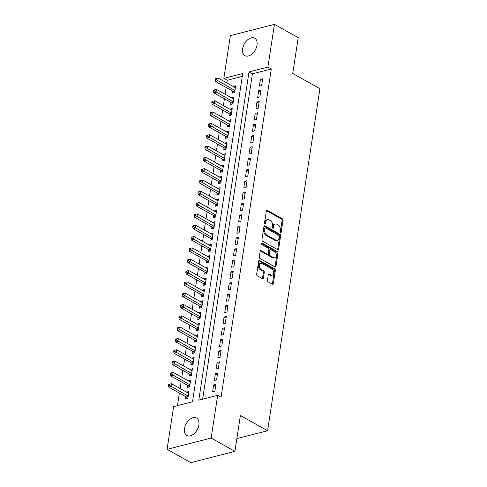 <?xml version="1.0" encoding="UTF-8"?>
<svg xmlns="http://www.w3.org/2000/svg" width="487" height="487" viewBox="0 0 487 487"><rect width="100%" height="100%" fill="white"/><g stroke="black" fill="none" stroke-linecap="round" stroke-linejoin="round"><path stroke-width="0.73" d="M280.494 232.622A0.858 0.572 75.6 0 0 281.194 232.171L283.002 220.368A1.224 0.822 75.6 0 0 282.338 218.791L267.326 210.402A1.224 0.822 75.6 0 0 266.852 210.323A1.224 0.822 75.6 0 0 266.322 211.041L264.52 222.851A0.858 0.572 75.6 0 0 265.683 223.503L265.92 221.975A3.92 2.624 75.6 0 1 267.613 219.667A3.92 2.624 75.6 0 1 269.134 219.911L270.382 220.611A3.92 2.624 75.6 0 1 272.507 225.658L272.276 227.185A0.858 0.572 75.6 0 0 273.438 227.837L273.676 226.309A3.92 2.624 75.6 0 1 275.368 224.002A3.92 2.624 75.6 0 1 276.884 224.245L278.138 224.945A3.92 2.624 75.6 0 1 280.262 229.992L280.025 231.52A0.858 0.572 75.6 0 0 280.494 232.622M280.287 232.451A0.858 0.572 75.6 0 0 280.293 232.402L282.101 220.599A1.224 0.822 75.6 0 0 281.437 219.022L266.456 210.646M264.776 223.783A0.858 0.572 75.6 0 0 264.788 223.734L265.019 222.206L265.92 221.975M272.531 228.117A0.858 0.572 75.6 0 0 272.543 228.068L272.775 226.54L273.676 226.309M184.5 428.627A9.99 6.264 119.2 0 1 189.346 419.818A9.99 6.264 119.2 0 1 196.571 418.059A9.99 6.264 119.2 0 1 198.885 424.938A9.99 6.264 119.2 0 1 194.039 433.747A9.99 6.264 119.2 0 1 186.819 435.506A9.99 6.264 119.2 0 1 184.5 428.627M242.629 48.767A9.99 6.264 119.2 0 1 247.475 39.958A9.99 6.264 119.2 0 1 254.695 38.199A9.99 6.264 119.2 0 1 257.014 45.078A9.99 6.264 119.2 0 1 252.169 53.887A9.99 6.264 119.2 0 1 244.943 55.646A9.99 6.264 119.2 0 1 242.629 48.767M267.454 280.244A1.224 0.822 75.6 0 0 268.124 281.821L272.33 284.171A1.224 0.822 75.6 0 0 272.805 284.25A1.224 0.822 75.6 0 0 273.335 283.525L275.344 270.419A1.224 0.822 75.6 0 0 274.68 268.842L259.668 260.454A1.224 0.822 75.6 0 0 259.194 260.375A1.224 0.822 75.6 0 0 258.664 261.093L256.661 274.205A1.224 0.822 75.6 0 0 257.325 275.782L262.408 278.625A1.224 0.822 75.6 0 0 262.883 278.704A1.224 0.822 75.6 0 0 263.412 277.98L264.271 272.373A1.224 0.822 75.6 0 0 263.607 270.796L261.087 269.384A3.281 2.192 75.6 0 1 259.273 266.048A3.281 2.192 75.6 0 1 260.728 263.236A3.281 2.192 75.6 0 1 261.994 263.437L271.874 268.964A3.281 2.192 75.6 0 1 273.688 272.3A3.281 2.192 75.6 0 1 272.239 275.112A3.281 2.192 75.6 0 1 270.967 274.905L269.317 273.986A1.224 0.822 75.6 0 0 268.842 273.907A1.224 0.822 75.6 0 0 268.319 274.631L267.454 280.244M217.671 395.322L221.068 397.222L271.296 68.977L267.899 67.078L249.015 71.924L198.787 400.168L217.671 395.322L211.133 438.05L167.078 449.355L173.615 406.627L192.499 401.781L242.727 73.537L223.843 78.377L230.381 35.648L274.437 24.35L267.899 67.078M274.437 24.35L298.221 37.645L292.742 73.47L319.922 88.664L267.582 430.721L240.395 415.527L234.917 451.352L211.133 438.05M277.62 249.618A1.224 0.822 75.6 0 0 278.095 249.697A1.224 0.822 75.6 0 0 278.625 248.973L280.628 235.866A1.224 0.822 75.6 0 0 279.964 234.29L264.958 225.901A1.224 0.822 75.6 0 0 264.484 225.822A1.224 0.822 75.6 0 0 263.954 226.54L261.945 239.653A1.224 0.822 75.6 0 0 262.609 241.229L277.62 249.618M277.986 253.143L275.977 266.249A1.224 0.822 75.6 0 1 275.447 266.973A1.224 0.822 75.6 0 1 274.978 266.894L259.967 258.506A1.224 0.822 75.6 0 1 259.303 256.929L260.161 251.316A1.224 0.822 75.6 0 1 260.691 250.598A1.224 0.822 75.6 0 1 261.166 250.671L267.253 254.074A1.224 0.822 75.6 0 0 267.728 254.153A1.224 0.822 75.6 0 0 268.258 253.429L268.824 249.709A1.224 0.822 75.6 0 0 268.16 248.133L261.823 244.59A0.858 0.572 75.6 0 1 262.061 243.037L277.322 251.566A1.224 0.822 75.6 0 1 277.986 253.143L277.085 253.374L275.082 266.48L275.977 266.249M236.865 438.598L267.582 430.721M217.634 373.091L215.388 373.669L214.347 380.463L216.593 379.884L217.634 373.091M221.098 350.457L218.852 351.03L217.811 357.823L220.057 357.245L221.098 350.457M224.562 327.818L222.315 328.396L221.275 335.184L223.521 334.612L224.562 327.818M228.026 305.179L225.779 305.757L224.738 312.551L226.985 311.972L228.026 305.179M231.489 282.545L229.243 283.117L228.202 289.911L230.448 289.333L231.489 282.545M234.953 259.906L232.707 260.484L231.666 267.272L233.912 266.693L234.953 259.906M238.417 237.266L236.171 237.845L235.13 244.632L237.376 244.06L238.417 237.266M241.881 214.627L239.634 215.205L238.593 221.999L240.84 221.421L241.881 214.627M245.345 191.994L243.098 192.566L242.057 199.36L244.31 198.781L245.345 191.994M248.808 169.354L246.562 169.933L245.521 176.72L247.773 176.148L248.808 169.354M252.272 146.715L250.026 147.293L248.985 154.087L251.237 153.508L252.272 146.715M255.736 124.082L253.49 124.654L252.449 131.447L254.701 130.869L255.736 124.082M259.2 101.442L256.953 102.02L255.912 108.808L258.165 108.236L259.2 101.442M262.663 78.803L260.417 79.381L259.382 86.175L261.629 85.596L262.663 78.803M271.296 68.977L252.418 73.823L202.629 399.182M260.935 90.125L258.688 90.698L257.647 97.491L259.894 96.913L260.935 90.125M257.471 112.759L255.225 113.337L254.184 120.131L256.43 119.552L257.471 112.759M254.007 135.398L251.761 135.976L250.72 142.764L252.966 142.192L254.007 135.398M250.543 158.038L248.297 158.61L247.256 165.403L249.502 164.825L250.543 158.038M247.079 180.671L244.833 181.249L243.792 188.043L246.038 187.465L247.079 180.671M243.616 203.31L241.363 203.889L240.328 210.676L242.575 210.104L243.616 203.31M240.152 225.95L237.9 226.528L236.865 233.316L239.111 232.737L240.152 225.95M236.688 248.589L234.436 249.161L233.401 255.955L235.647 255.377L236.688 248.589M233.224 271.222L230.972 271.801L229.937 278.594L232.183 278.016L233.224 271.222M229.761 293.862L227.508 294.44L226.473 301.228L228.72 300.656L229.761 293.862M226.291 316.501L224.044 317.074L223.009 323.867L225.256 323.289L226.291 316.501M222.827 339.135L220.581 339.713L219.546 346.507L221.792 345.928L222.827 339.135M219.363 361.774L217.117 362.352L216.076 369.14L218.328 368.568L219.363 361.774M215.899 384.413L213.653 384.986L212.612 391.779L214.864 391.201L215.899 384.413M234.917 451.352L190.861 462.65L167.078 449.355M242.282 76.422L227.24 80.276L226.839 82.924M226.145 87.441L225.104 94.241M224.416 98.758L223.375 105.557M222.681 110.08L221.64 116.88M220.952 121.397L219.911 128.197M219.217 132.714L218.176 139.513M217.488 144.036L216.447 150.836M215.753 155.353L214.712 162.153M214.024 166.67L212.983 173.469M212.289 177.992L211.248 184.792M210.561 189.309L209.52 196.109M208.826 200.626L207.785 207.432M207.097 211.948L206.056 218.748M205.362 223.265L204.321 230.065M203.633 234.582L202.592 241.388M201.898 245.905L200.857 252.704M200.169 257.221L199.128 264.021M198.434 268.544L197.393 275.344M196.705 279.861L195.664 286.66M194.97 291.177L193.929 297.977M193.242 302.5L192.201 309.3M191.507 313.817L190.466 320.616M189.772 325.133L188.737 331.933M188.043 336.456L187.002 343.256M186.308 347.773L185.267 354.573M184.579 359.089L183.538 365.895M182.844 370.412L181.803 377.212M181.115 381.729L180.074 388.529M179.38 393.046L177.457 405.641M227.24 80.276L223.843 78.377M185.949 396.716L185.644 398.701L187.891 398.123L188.932 391.329L186.637 392.199M187.678 385.4L187.373 387.378L189.626 386.806L190.66 380.012L188.372 380.883M189.413 374.083L189.108 376.061L191.354 375.483L192.395 368.696L190.1 369.56M191.141 362.76L190.837 364.745L193.089 364.166L194.124 357.373L191.835 358.243M192.876 351.444L192.572 353.422L194.818 352.85L195.859 346.056L193.564 346.927M194.605 340.121L194.301 342.105L196.553 341.527L197.588 334.739L195.299 335.604M196.34 328.804L196.036 330.789L198.282 330.21L199.323 323.417L197.028 324.287M198.069 317.487L197.771 319.466L200.017 318.888L201.052 312.1L198.763 312.971M199.804 306.165L199.5 308.149L201.746 307.571L202.787 300.777L200.492 301.648M201.533 294.848L201.234 296.827L203.481 296.254L204.516 289.461L202.227 290.331M203.268 283.531L202.963 285.51L205.21 284.932L206.251 278.144L203.956 279.008M204.997 272.209L204.698 274.193L206.945 273.615L207.986 266.821L205.691 267.692M206.732 260.892L206.427 262.87L208.673 262.298L209.714 255.505L207.419 256.375M208.46 249.575L208.162 251.554L210.408 250.975L211.449 244.188L209.154 245.052M210.195 238.253L209.891 240.237L212.137 239.659L213.178 232.865L210.889 233.736M211.924 226.936L211.626 228.914L213.872 228.342L214.913 221.548L212.618 222.419M213.659 215.619L213.355 217.598L215.601 217.019L216.642 210.232L214.353 211.096M215.394 204.297L215.09 206.281L217.336 205.703L218.377 198.909L216.082 199.78M217.123 192.98L216.818 194.958L219.065 194.386L220.106 187.592L217.817 188.463M218.858 181.663L218.553 183.642L220.8 183.063L221.841 176.276L219.546 177.14M220.587 170.34L220.282 172.325L222.535 171.747L223.57 164.953L221.281 165.823M222.322 159.024L222.017 161.002L224.263 160.424L225.304 153.636L223.009 154.507M224.05 147.701L223.746 149.686L225.998 149.107L227.033 142.32L224.744 143.184M225.785 136.384L225.481 138.369L227.727 137.791L228.768 130.997L226.473 131.867M227.514 125.068L227.21 127.046L229.462 126.468L230.497 119.68L228.208 120.551M229.249 113.745L228.945 115.729L231.191 115.151L232.232 108.358L229.937 109.228M230.978 102.428L230.674 104.407L232.926 103.834L233.961 97.041L231.672 97.911M232.713 91.112L232.409 93.09L234.655 92.512L235.696 85.724L233.401 86.589M252.418 73.823L249.015 71.924M233.45 86.296L235.434 87.41M260.417 79.381L262.408 80.495M231.715 97.619L233.705 98.727M258.688 90.698L260.673 91.812M229.986 108.936L231.97 110.05M256.953 102.02L258.944 103.128M228.251 120.259L230.241 121.366M255.225 113.337L257.209 114.451M226.522 131.575L228.506 132.689M253.49 124.654L255.48 125.768M224.787 142.892L226.778 144.006M251.761 135.976L253.745 137.084M223.058 154.215L225.043 155.323M250.026 147.293L252.016 148.407M221.323 165.531L223.314 166.645M248.297 158.61L250.281 159.724M219.588 176.848L221.579 177.962M246.562 169.933L248.553 171.04M217.859 188.171L219.85 189.279M244.833 181.249L246.818 182.363M216.125 199.487L218.115 200.601M243.098 192.566L245.089 193.68M214.396 210.804L216.386 211.918M241.363 203.889L243.354 204.997M212.661 222.127L214.651 223.235M239.634 215.205L241.625 216.319M210.932 233.443L212.922 234.557M237.9 226.528L239.89 227.636M209.197 244.76L211.188 245.874M236.171 237.845L238.161 238.959M207.468 256.083L209.459 257.191M234.436 249.161L236.426 250.275M205.733 267.4L207.724 268.514M232.707 260.484L234.697 261.592M204.004 278.716L205.995 279.83M230.972 271.801L232.963 272.915M202.269 290.039L204.26 291.153M229.243 283.117L231.234 284.231M200.541 301.356L202.531 302.47M227.508 294.44L229.499 295.548M198.806 312.678L200.796 313.786M225.779 305.757L227.77 306.871M197.077 323.995L199.061 325.109M224.044 317.074L226.035 318.188M195.342 335.312L197.332 336.426M222.315 328.396L224.306 329.504M193.613 346.634L195.597 347.742M220.581 339.713L222.571 340.827M191.878 357.951L193.869 359.065M218.852 351.03L220.836 352.144M190.149 369.268L192.134 370.382M217.117 362.352L219.107 363.46M188.414 380.591L190.405 381.698M215.388 373.669L217.372 374.783M186.685 391.907L188.67 393.021M213.653 384.986L215.644 386.1M275.368 224.002L274.467 224.233A3.92 2.624 75.6 0 0 272.775 226.54M267.613 219.667L266.712 219.899A3.92 2.624 75.6 0 0 265.019 222.206M277.59 249.606A1.224 0.822 75.6 0 0 277.724 249.204L279.733 236.098A1.224 0.822 75.6 0 0 279.069 234.521L264.088 226.145M279.276 236.432A0.858 0.572 75.6 0 0 278.808 235.331L265.634 227.965A0.858 0.572 75.6 0 0 264.934 228.415L264.685 230.028A3.92 2.624 75.6 0 0 266.809 235.075L275.819 240.109A3.92 2.624 75.6 0 0 277.334 240.353A3.92 2.624 75.6 0 0 279.027 238.046L279.276 236.432M265.305 227.91L264.404 228.141A0.858 0.572 75.6 0 0 264.033 228.647L264.934 228.415M277.334 240.353L276.433 240.584A3.92 2.624 75.6 0 1 274.918 240.341L265.914 235.306A3.92 2.624 75.6 0 1 263.79 230.26L264.033 228.647M274.948 266.882A1.224 0.822 75.6 0 0 275.082 266.48M260.295 250.921L266.352 254.305A1.224 0.822 75.6 0 0 266.827 254.384L267.728 254.153M261.379 243.384L276.421 251.797L277.322 251.566M273.566 257.605A3.281 2.192 75.6 0 0 274.838 257.812A3.281 2.192 75.6 0 0 276.293 254.999A3.281 2.192 75.6 0 0 274.479 251.663L270.997 249.715A1.224 0.822 75.6 0 0 270.522 249.642A1.224 0.822 75.6 0 0 269.993 250.361L269.421 254.086A1.224 0.822 75.6 0 0 270.09 255.663L273.566 257.605L272.671 257.836A3.281 2.192 75.6 0 0 273.938 258.043L274.838 257.812M270.522 249.642L269.621 249.874A1.224 0.822 75.6 0 0 269.092 250.592L269.993 250.361M272.671 257.836L269.189 255.894A1.224 0.822 75.6 0 1 268.526 254.317L269.092 250.592M277.085 253.374A1.224 0.822 75.6 0 0 276.421 251.797M272.239 275.112L271.338 275.344A3.281 2.192 75.6 0 1 270.066 275.137L268.447 274.236M260.728 263.236L259.827 263.467A3.281 2.192 75.6 0 0 258.372 266.279A3.281 2.192 75.6 0 0 260.186 269.615L261.087 269.384M262.383 278.613A1.224 0.822 75.6 0 0 262.517 278.211L263.376 272.598A1.224 0.822 75.6 0 0 262.712 271.022L260.186 269.615M272.306 284.158A1.224 0.822 75.6 0 0 272.434 283.757L274.443 270.65A1.224 0.822 75.6 0 0 273.779 269.074L258.798 260.697M235.391 87.703L218.231 78.109L217.799 80.939L215.552 81.518L233.121 91.337A1.248 0.834 -104.4 0 1 233.425 91.599L234.277 92.609M216.149 79.649L216.325 78.517L215.424 78.748L215.254 79.88L216.149 79.649L234.959 90.533M218.231 78.109L216.325 78.517M215.254 79.88L215.552 81.518M233.663 99.019L216.502 89.431L216.07 92.262L213.817 92.834L231.386 102.654A1.248 0.834 -104.4 0 1 231.69 102.915L232.543 103.932M214.42 90.966L214.59 89.833L213.696 90.065L213.519 91.197L214.42 90.966L233.224 101.85M216.502 89.431L214.59 89.833M213.519 91.197L213.817 92.834M231.928 110.342L214.767 100.748L214.335 103.579L212.088 104.157L229.657 113.976A1.248 0.834 -104.4 0 1 229.961 114.232L230.808 115.249M212.685 102.282L212.862 101.156L211.961 101.381L211.79 102.514L212.685 102.282L231.495 113.173M214.767 100.748L212.862 101.156M211.79 102.514L212.088 104.157M230.199 121.659L213.038 112.065L212.606 114.895L210.354 115.474L227.922 125.293A1.248 0.834 -104.4 0 1 228.226 125.555L229.079 126.571M210.956 113.605L211.127 112.473L210.232 112.704L210.055 113.836L210.956 113.605L229.761 124.489M213.038 112.065L211.127 112.473M210.055 113.836L210.354 115.474M228.464 132.981L211.303 123.388L210.871 126.218L208.625 126.79L226.193 136.616A1.248 0.834 -104.4 0 1 226.498 136.871L227.344 137.888M209.221 124.922L209.398 123.789L208.497 124.021L208.326 125.153L209.221 124.922L228.032 135.806M211.303 123.388L209.398 123.789M208.326 125.153L208.625 126.79M226.729 144.298L209.574 134.704L209.142 137.535L206.89 138.113L224.458 147.932A1.248 0.834 -104.4 0 1 224.763 148.188L225.615 149.205M207.492 136.244L207.663 135.112L206.768 135.343L206.591 136.47L207.492 136.244L226.297 147.129M209.574 134.704L207.663 135.112M206.591 136.47L206.89 138.113M225 155.615L207.839 146.027L207.407 148.852L205.161 149.43L222.729 159.249A1.248 0.834 -104.4 0 1 223.034 159.511L223.88 160.527M205.757 147.561L205.934 146.429L205.033 146.66L204.863 147.792L205.757 147.561L224.568 158.445M207.839 146.027L205.934 146.429M204.863 147.792L205.161 149.43M223.265 166.938L206.111 157.344L205.678 160.174L203.426 160.747L220.995 170.572A1.248 0.834 -104.4 0 1 221.299 170.827L222.151 171.844M204.029 158.878L204.199 157.745L203.298 157.977L203.128 159.109L204.029 158.878L222.833 169.762M206.111 157.344L204.199 157.745M203.128 159.109L203.426 160.747M221.536 178.254L204.376 168.66L203.943 171.491L201.697 172.069L219.266 181.888A1.248 0.834 -104.4 0 1 219.57 182.15L220.416 183.161M202.294 170.2L202.47 169.068L201.569 169.299L201.399 170.432L202.294 170.2L221.104 181.085M204.376 168.66L202.47 169.068M201.399 170.432L201.697 172.069M219.801 189.571L202.647 179.983L202.215 182.808L199.962 183.386L217.531 193.205A1.248 0.834 -104.4 0 1 217.835 193.467L218.687 194.483M200.565 181.517L200.735 180.385L199.834 180.616L199.664 181.748L200.565 181.517L219.369 192.402M202.647 179.983L200.735 180.385M199.664 181.748L199.962 183.386M218.073 200.894L200.912 191.3L200.48 194.13L198.233 194.703L215.802 204.528A1.248 0.834 -104.4 0 1 216.106 204.784L216.952 205.8M198.83 192.834L199.006 191.701L198.106 191.933L197.929 193.065L198.83 192.834L217.64 203.724M200.912 191.3L199.006 191.701M197.929 193.065L198.233 194.703M216.338 212.21L199.183 202.616L198.745 205.447L196.498 206.025L214.067 215.844A1.248 0.834 -104.4 0 1 214.371 216.106L215.224 217.117M197.101 204.156L197.272 203.024L196.371 203.256L196.2 204.388L197.101 204.156L215.905 215.041M199.183 202.616L197.272 203.024M196.2 204.388L196.498 206.025M214.609 223.527L197.448 213.939L197.016 216.764L194.77 217.342L212.332 227.161A1.248 0.834 -104.4 0 1 212.642 227.423L213.489 228.44M195.366 215.473L195.543 214.341L194.642 214.572L194.465 215.704L195.366 215.473L214.177 226.358M197.448 213.939L195.543 214.341M194.465 215.704L194.77 217.342M212.874 234.85L195.719 225.256L195.281 228.086L193.035 228.665L210.603 238.484A1.248 0.834 -104.4 0 1 210.908 238.74L211.76 239.756M193.637 226.79L193.808 225.658L192.907 225.889L192.736 227.021L193.637 226.79L212.442 237.68M195.719 225.256L193.808 225.658M192.736 227.021L193.035 228.665M211.145 246.166L193.984 236.572L193.552 239.403L191.306 239.981L208.868 249.801A1.248 0.834 -104.4 0 1 209.173 250.062L210.025 251.073M191.902 238.113L192.079 236.98L191.178 237.212L191.001 238.344L191.902 238.113L210.713 248.997M193.984 236.572L192.079 236.98M191.001 238.344L191.306 239.981M209.41 257.483L192.255 247.895L191.817 250.726L189.571 251.298L207.139 261.117A1.248 0.834 -104.4 0 1 207.444 261.379L208.296 262.396M190.173 249.429L190.344 248.297L189.443 248.528L189.273 249.661L190.173 249.429L208.978 260.314M192.255 247.895L190.344 248.297M189.273 249.661L189.571 251.298M207.681 268.806L190.52 259.212L190.088 262.043L187.842 262.621L205.404 272.44A1.248 0.834 -104.4 0 1 205.709 272.696L206.561 273.712M188.439 260.746L188.609 259.62L187.714 259.845L187.538 260.977L188.439 260.746L207.249 271.636M190.52 259.212L188.609 259.62M187.538 260.977L187.842 262.621M205.946 280.122L188.786 270.529L188.353 273.359L186.107 273.938L203.676 283.757A1.248 0.834 -104.4 0 1 203.98 284.018L204.832 285.029M186.71 272.069L186.88 270.936L185.979 271.168L185.809 272.3L186.71 272.069L205.514 282.953M188.786 270.529L186.88 270.936M185.809 272.3L186.107 273.938M204.217 291.445L187.057 281.851L186.624 284.682L184.378 285.254L201.941 295.079A1.248 0.834 -104.4 0 1 202.245 295.335L203.097 296.352M184.975 283.385L185.145 282.253L184.25 282.484L184.074 283.617L184.975 283.385L203.785 294.27M187.057 281.851L185.145 282.253M184.074 283.617L184.378 285.254M202.482 302.762L185.322 293.168L184.89 295.999L182.643 296.577L200.212 306.396A1.248 0.834 -104.4 0 1 200.516 306.652L201.368 307.668M183.24 294.708L183.416 293.576L182.515 293.801L182.345 294.933L183.24 294.708L202.05 305.593M185.322 293.168L183.416 293.576M182.345 294.933L182.643 296.577M200.754 314.078L183.593 304.485L183.161 307.315L180.914 307.894L198.477 317.713A1.248 0.834 -104.4 0 1 198.781 317.974L199.633 318.991M181.511 306.025L181.681 304.892L180.787 305.124L180.61 306.256L181.511 306.025L200.321 316.909M183.593 304.485L181.681 304.892M180.61 306.256L180.914 307.894M199.019 325.401L181.858 315.807L181.426 318.638L179.179 319.21L196.748 329.035A1.248 0.834 -104.4 0 1 197.052 329.291L197.905 330.308M179.776 317.341L179.953 316.209L179.052 316.44L178.881 317.573L179.776 317.341L198.586 328.226M181.858 315.807L179.953 316.209M178.881 317.573L179.179 319.21M197.29 336.718L180.129 327.124L179.697 329.955L177.451 330.533L195.013 340.352A1.248 0.834 -104.4 0 1 195.317 340.614L196.17 341.624M178.047 328.664L178.218 327.532L177.323 327.763L177.146 328.889L178.047 328.664L196.851 339.549M180.129 327.124L178.218 327.532M177.146 328.889L177.451 330.533M195.555 348.035L178.394 338.447L177.962 341.271L175.716 341.85L193.284 351.669A1.248 0.834 -104.4 0 1 193.589 351.931L194.441 352.947M176.312 339.981L176.489 338.849L175.588 339.08L175.417 340.212L176.312 339.981L195.123 350.865M178.394 338.447L176.489 338.849M175.417 340.212L175.716 341.85M193.826 359.357L176.665 349.763L176.233 352.594L173.981 353.166L191.549 362.992A1.248 0.834 -104.4 0 1 191.854 363.247L192.706 364.264M174.583 351.297L174.754 350.165L173.859 350.397L173.682 351.529L174.583 351.297L193.388 362.182M176.665 349.763L174.754 350.165M173.682 351.529L173.981 353.166M192.091 370.674L174.93 361.08L174.498 363.911L172.252 364.489L189.82 374.308A1.248 0.834 -104.4 0 1 190.125 374.57L190.971 375.58M172.848 362.62L173.025 361.488L172.124 361.719L171.954 362.852L172.848 362.62L191.659 373.505M174.93 361.08L173.025 361.488M171.954 362.852L172.252 364.489M190.362 381.991L173.202 372.403L172.769 375.227L170.517 375.806L188.085 385.625A1.248 0.834 -104.4 0 1 188.39 385.887L189.242 386.903M171.12 373.937L171.29 372.805L170.395 373.036L170.219 374.168L171.12 373.937L189.924 384.821M173.202 372.403L171.29 372.805M170.219 374.168L170.517 375.806M188.627 393.313L171.467 383.719L171.034 386.55L168.788 387.128L186.357 396.948A1.248 0.834 -104.4 0 1 186.661 397.203L187.507 398.22M169.385 385.254L169.561 384.121L168.66 384.353L168.49 385.485L169.385 385.254L188.195 396.144M171.467 383.719L169.561 384.121M168.49 385.485L168.788 387.128M280.293 232.402L281.194 232.171M264.788 223.734L265.683 223.503M272.543 228.068L273.438 227.837M266.474 210.621L267.326 210.402M281.437 219.022L282.338 218.791M282.101 220.599L283.002 220.368M264.1 226.114L264.958 225.901M279.069 234.521L279.964 234.29M279.733 236.098L280.628 235.866M277.724 249.204L278.625 248.973M263.79 230.26L264.685 230.028M265.914 235.306L266.809 235.075M274.918 240.341L275.819 240.109M260.314 250.89L261.166 250.671M266.352 254.305L267.253 254.074M261.464 243.19L262.061 243.037M268.526 254.317L269.421 254.086M269.189 255.894L270.09 255.663M268.465 274.205L269.317 273.986M270.066 275.137L270.967 274.905M262.712 271.022L263.607 270.796M263.376 272.598L264.271 272.373M262.517 278.211L263.412 277.98M258.816 260.667L259.668 260.454M273.779 269.074L274.68 268.842M274.443 270.65L275.344 270.419M272.434 283.757L273.335 283.525M233.425 91.599L234.85 91.233M233.121 91.337L234.904 90.88M231.69 102.915L233.121 102.55M231.386 102.654L233.176 102.197M229.961 114.232L231.386 113.867M229.657 113.976L231.441 113.52M228.226 125.555L229.657 125.189M227.922 125.293L229.712 124.836M226.498 136.871L227.922 136.506M226.193 136.616L227.977 136.153M224.763 148.188L226.193 147.823M224.458 147.932L226.248 147.476M223.034 159.511L224.458 159.146M222.729 159.249L224.513 158.792M221.299 170.827L222.729 170.462M220.995 170.572L222.784 170.109M219.57 182.15L220.995 181.779M219.266 181.888L221.049 181.432M217.835 193.467L219.266 193.102M217.531 193.205L219.32 192.749M216.106 204.784L217.531 204.418M215.802 204.528L217.586 204.065M214.371 216.106L215.802 215.735M214.067 215.844L215.857 215.388M212.642 227.423L214.067 227.058M212.332 227.161L214.122 226.705M210.908 238.74L212.338 238.374M210.603 238.484L212.387 238.021M209.173 250.062L210.603 249.691M208.868 249.801L210.658 249.344M207.444 261.379L208.874 261.014M207.139 261.117L208.923 260.661M205.709 272.696L207.139 272.33M205.404 272.44L207.194 271.983M203.98 284.018L205.411 283.653M203.676 283.757L205.459 283.3M202.245 295.335L203.676 294.97M201.941 295.079L203.73 294.617M200.516 306.652L201.947 306.286M200.212 306.396L201.995 305.939M198.781 317.974L200.212 317.609M198.477 317.713L200.267 317.256M197.052 329.291L198.477 328.926M196.748 329.035L198.532 328.573M195.317 340.614L196.748 340.243M195.013 340.352L196.803 339.896M193.589 351.931L195.013 351.565M193.284 351.669L195.068 351.212M191.854 363.247L193.284 362.882M191.549 362.992L193.339 362.529M190.125 374.57L191.549 374.199M189.82 374.308L191.604 373.852M188.39 385.887L189.82 385.521M188.085 385.625L189.875 385.168M186.661 397.203L188.085 396.838M186.357 396.948L188.14 396.485"/></g></svg>
